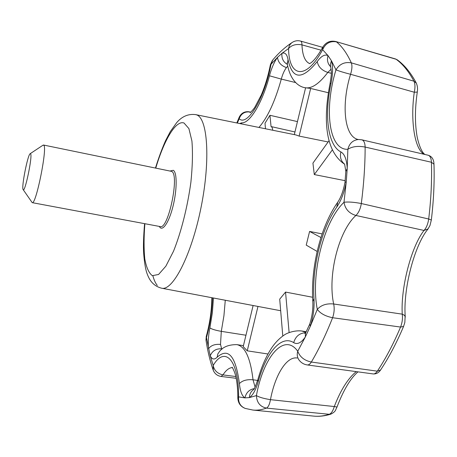 <?xml version="1.0" encoding="UTF-8"?>
<svg xmlns="http://www.w3.org/2000/svg" width="457" height="457" viewBox="0 0 457 457"><rect width="100%" height="100%" fill="white"/><g stroke="black" fill="none" stroke-linecap="round" stroke-linejoin="round"><path stroke-width="0.69" d="M322.145 233.904L309.595 231.431L306.23 245.112L317.152 251.453M30.579 153.752C32.801 155.654 24.712 194.271 23.096 189.524C21.348 187.142 27.586 155.294 30.105 153.746L30.579 153.752M320.945 237.537L309.595 231.431M272.703 130.234C272.526 128.051 271.978 126.823 271.058 126.566L269.938 115.29L265.009 123.236L265.471 128.771M328.115 141.961L299.146 136.095L295.885 134.929L195.642 114.621C188.341 113.69 182.012 116.375 176.659 122.665L170.295 131.61L165.525 140.75C161.909 148.965 158.568 158.036 155.483 167.97M312.594 297.261L285.539 292.074L279.707 299.158L282.786 336.004M345.235 180.704L314.296 174.563L312.931 163.115L329.08 140.619M297.45 121.602L269.938 115.29M267.968 353.992L247.243 350.833L257.977 306.436M253.115 305.516L243.21 346.612L247.243 350.833M328.36 92.731L310.657 88.458L299.146 136.095M332.376 149.833L314.296 174.563M213.465 298.015L212.362 312.777L209.883 327.937C208.358 335.472 207.906 342.407 208.529 348.737C210.98 345.389 214.973 343.955 220.514 344.418L221.651 348.811C216.121 348.502 212.316 350.833 210.231 355.803L206.473 337.609L206.056 340.574C207.678 351.176 210.014 360.893 213.053 369.724M330.057 83.58C331.165 76.81 331.582 72.737 331.308 71.372L330.377 64.471L331.416 60.712C333.05 66.391 332.919 73.914 331.028 83.288C324.116 115.164 327.749 145.377 340.876 151.907C344.641 154.049 346.754 159.562 347.217 168.45L345.812 171.586L345.001 182.223M344.989 182.309L346.24 181.903L344.001 202.257C348.245 201.708 354.015 202.131 361.316 203.531L428.695 219.006C427.946 224.039 426.387 227.854 424.022 230.454L355.906 215.458C358.631 212.848 360.43 208.872 361.316 203.531C363.846 183.777 365.12 164.954 365.137 147.063L431.425 162.252C431.185 158.168 430.106 155.826 428.18 155.231L361.83 139.813C363.892 140.459 364.994 142.875 365.137 147.063C357.951 145.737 352.193 146.48 347.851 149.302L347.217 168.45L346.24 181.903C344.395 192.1 341.23 200.503 336.752 207.107L337.774 202.143C340.922 197.487 343.327 190.872 344.989 182.309M330.668 66.768C327.692 63.797 326.812 60.084 328.017 55.617L331.416 60.712L335.975 69.835C339.545 64.014 344.669 61.689 351.336 62.86L413.962 81.203L416.31 83.088M428.123 228.866L424.022 230.454C411.214 246.757 400.635 287.904 402.251 314.153L404.102 315.084L405.131 316.41L404.839 322.402L403.582 326.435L400.566 327.058L332.599 317.724C325.967 334.553 318.883 349.325 311.354 362.041L377.351 371.17C375.968 373.163 374.597 374.089 373.238 373.94L307.264 364.943C308.686 365.086 310.052 364.12 311.354 362.041C304.413 360.567 299.878 356.968 297.747 351.25C296.77 354.678 297.261 357.688 299.215 360.276C301.3 362.887 303.985 364.44 307.264 364.943M405.273 317.152L405.256 316.895C402.965 289.555 414.225 245.769 427.878 229.174L429.968 225.518L431.334 220.028L428.695 219.006C431.082 199.172 431.991 180.252 431.425 162.252L433.979 164.189M424.353 154.34C414.562 149.645 410.22 120.391 414.282 92.228L350.559 74.291C352.079 69.424 352.336 65.614 351.336 62.86C347.017 53.435 342.065 46.443 336.472 41.873C330.131 40.764 325.504 43.375 322.608 49.699L328.017 55.617C324.83 54.069 321.237 56.045 317.238 61.558C302.06 80.306 292.326 79.649 288.036 59.587L287.322 63.957C289.749 78.153 296.873 86.162 304.636 87.641L310.657 88.458M417.281 92.085L414.282 92.228C415.287 87.567 415.179 83.888 413.962 81.203C408.718 71.383 402.771 64.071 396.122 59.273L335.855 41.541C330.36 40.347 326.052 42.135 322.928 46.911L322.608 49.699C305.962 80.843 288.807 77.176 288.578 48.516C291.669 45.049 296.13 43.832 301.957 44.877C301.928 42.65 301.471 41.387 300.58 41.079C297.873 40.359 295.285 40.69 292.811 42.073C290.463 43.472 289.053 45.62 288.578 48.516L281.963 53.32C285.008 52.178 287.03 54.269 288.036 59.587M425.01 154.495C424.37 154.169 420.594 151.907 417.264 137.517C414.819 124.275 414.825 109.137 417.275 92.12C417.841 88.704 417.475 85.613 416.178 82.837C410.746 72.686 404.439 65.014 397.253 59.81L395.459 58.942L335.855 41.541M321.071 50.196L301.957 44.877C302.443 55.4 305.013 61.638 309.669 63.592M287.733 66.122L286.442 67.556C281.026 65.728 278.05 62.323 277.513 57.331L281.963 53.32C281.426 58.279 283.243 61.981 287.402 64.431M336.752 207.107C321.362 228.831 311.817 267.699 313.988 298.707C314.49 307.961 313.256 317.169 310.292 326.338L305.322 336.963L297.747 351.25C284.083 331.999 263.289 357.163 256.411 395.596C259.313 397.282 263.997 398.641 270.464 399.664L334.284 406.541C340.688 389.992 348.011 378.35 356.249 371.615M297.181 358.008C286.585 356.169 275.04 375.02 270.464 399.664C269.619 404.354 268.276 407.164 266.442 408.095C260.119 406.719 256.777 402.554 256.411 395.596L249.419 397.59L244.901 397.893L238.588 396.865C238.177 402.566 240.411 406.422 245.283 408.438L252.915 410.055C257.188 410.477 261.701 409.826 266.442 408.095L329.314 414.288C331.348 413.442 333.004 410.86 334.284 406.541L337.003 407.033C335.295 409.906 336.329 411.3 330.805 414.156L329.314 414.288C323.887 416.001 318.689 416.613 313.731 416.116L252.915 410.055M232.35 367.605C229.197 367.696 226.066 370.13 222.965 374.906L221.079 376.448C217.366 375.848 214.761 373.797 213.259 370.307L213.202 365.463C214.19 370.467 217.441 373.615 222.965 374.906L235.789 376.528M380.561 370.016L377.351 371.17C385.697 358.602 393.437 343.898 400.566 327.058C402.263 322.676 402.823 318.375 402.251 314.153L333.673 303.991C327.498 275.651 338.488 231.253 355.906 215.458C349.057 213.402 345.092 209.003 344.001 202.257C323.419 221.959 310.423 275 317.301 309.383L310.292 326.338L309.772 323.933C312.16 316.393 313.171 308.892 312.811 301.431L313.988 298.707M309.675 324.224L305.453 333.307L305.322 336.963C301.237 342.876 297.364 344.772 293.697 342.647C295.53 336.403 299.478 333.102 305.544 332.747M305.859 332.313L301.82 331.011C294.891 330.08 286.967 332.987 284.283 334.987C279.815 337.997 275.851 341.962 272.378 346.874C266.322 355.712 261.473 366.674 257.822 379.756L258.239 381.578C255.823 389.89 252.887 395.225 249.419 397.59C249.573 393.905 251.07 391.186 253.898 389.427M254.246 388.604C249.265 389.535 246.152 392.632 244.901 397.893C241.953 395.956 240.125 391.192 239.405 383.594C242.33 380.532 246.866 379.259 253.029 379.784C250.465 358.025 245.083 346.303 236.88 344.629L243.444 345.641M294.314 134.615L305.579 87.87M289.11 332.49L285.539 292.074M30.259 153.643L42.929 145.246L43.769 145.2C47.642 147.365 35.972 205.284 32.207 202.651L23.204 189.678M337.015 407.004L337.003 407.033C343.407 390.187 350.393 378.459 357.962 371.849M155.786 168.033C164.103 139.956 175.899 119.905 184.028 123.024L188.907 128.588L191.917 141.024C192.865 152.512 192.523 166.239 190.895 182.212C187.536 206.941 181.155 232.19 173.523 251.201L165.851 266.191L158.562 274.474L152.33 275.674C148.856 273.069 146.337 267.442 144.772 258.782C143.806 248.745 143.841 237.057 144.88 223.707M170.193 170.987L173.294 170.295C177.185 172.3 177.127 189.992 172.963 206.45C168.856 222.97 162.189 232.333 159.333 226.409M431.328 220.08L431.334 220.028C433.676 200.497 434.556 181.829 433.973 164.034C433.784 159.293 431.854 156.363 428.18 155.231M144.578 223.656C143.527 236.286 143.207 246.066 143.624 252.989C144.452 263.369 145.732 270.573 147.462 274.6C150.153 281.952 154.877 286.488 161.635 288.207C172.809 291.28 191.574 255.086 201.097 207.192C210.74 159.327 207.575 117.38 196.27 114.787L195.642 114.621M152.906 275.868C154.038 280.084 155.5 283.266 157.299 285.431M295.702 82.58L281.295 79.09C275.068 101.397 267.613 117.518 258.93 127.446M225.278 300.249L223.936 315.69L221.302 331.354L245.952 335.227M257.628 380.441L253.029 379.784L255.092 387.102M221.902 349.274L221.651 348.811M220.514 344.418L221.302 331.354C215.818 330.388 212.008 329.251 209.883 327.937M245.283 408.438C240.639 406.633 238.154 403.211 237.84 398.178L238.588 396.865C238.902 359.585 224.707 345.543 213.202 365.463L210.231 355.803C212.019 359.505 214.333 359.967 217.184 357.197L217.772 354.044L219.486 351.507C222.976 346.886 228.774 344.589 236.88 344.629M361.83 139.813L358.551 139.494C352.947 140.065 349.382 143.338 347.851 149.302C328.766 150.33 323.893 108.903 335.975 69.835C339.117 71.115 343.978 72.6 350.559 74.291C341.133 104.533 344.218 136.734 358.174 139.494L358.237 139.505M212.414 297.815C212.105 311.143 210.123 324.407 206.473 337.609L206.296 336.283C209.837 323.356 211.688 310.497 211.854 297.713M340.876 151.907C339.677 157.025 340.922 161.115 344.612 164.166M331.319 73.291L327.812 72.423L331.154 69.15M344.641 164.252C324.693 150.89 323.23 118.197 330.04 83.665L331.028 83.288M250.762 112.148L249.87 112.022C244.695 111.394 241.13 113.633 239.182 118.734C247.168 126.84 264.763 98.358 271.012 64.283L277.513 57.331C274.234 61.884 271.549 68.042 269.453 75.799C262.438 102.934 249.648 123.693 241.656 122.847L241.496 123.916M250.465 112.399L249.87 112.022M292.172 42.472C285.328 46.94 278.85 52.778 272.755 59.987L271.012 64.283L270.384 64.757C268.196 75.788 265.163 85.876 261.273 95.022L254.823 107.252C253.869 108.886 250.259 112.822 250.082 112.73M317.301 309.383C321.105 305.076 326.566 303.282 333.673 303.991C334.593 308.441 334.238 313.022 332.599 317.724C325.43 316.244 320.328 313.462 317.301 309.383M249.562 111.868C244.941 111.137 241.525 112.845 239.319 116.986L239.182 118.734L237.36 123.076M269.453 75.799L281.295 79.09C282.632 74.205 284.345 70.361 286.442 67.556M317.238 61.558C318.249 66.791 321.774 70.412 327.812 72.423C318.997 84.065 311.268 89.144 304.636 87.641M239.622 123.533L241.656 122.847M258.239 381.578C266.06 352.804 281.272 334.57 293.697 342.647M217.184 357.197C228.351 347.251 235.761 356.049 239.405 383.594M43.495 145.023L171.638 171.392C179.847 174.403 168.307 229.928 160.201 226.575L32.207 202.651M395.459 58.942L397.407 59.924M403.634 326.304L403.582 326.435C396.51 343.087 388.793 357.682 380.435 370.21C378.567 372.861 376.168 374.106 373.238 373.94M294.954 131.964L271.058 126.566M161.635 288.207L280.672 310.731M344.618 164.109L345.795 171.152M322.688 47.357L300.58 41.079M322.745 47.248C313.513 63.569 308.955 63.597 309.618 63.66M272.361 60.45L270.401 64.671M236.823 122.967L239.217 117.221M232.253 367.422C231.499 365.943 234.892 371.438 235.915 377.088C237.166 382.732 237.806 389.695 237.84 397.978M206.244 336.461L205.993 340.157M236.166 378.293L221.079 376.448M287.225 63.352L287.116 62.729M301.82 331.011L306.236 331.725M337.415 202.657C320.363 227.249 310.646 267.488 312.788 301.049M257.754 379.99C255.286 386.811 253.915 389.998 253.635 389.547M305.933 332.199L304.848 333.65M330.805 414.156C324.927 416.001 319.237 416.653 313.731 416.116"/></g></svg>
